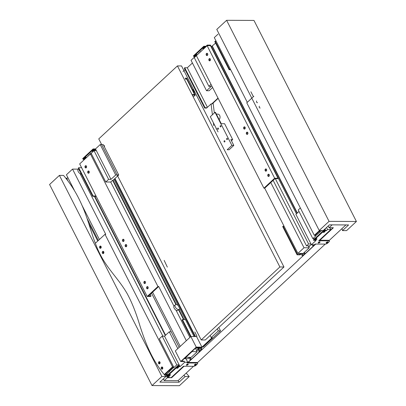 <?xml version="1.0" encoding="UTF-8"?>
<svg xmlns="http://www.w3.org/2000/svg" width="406" height="406" viewBox="0 0 406 406"><rect width="100%" height="100%" fill="white"/><g stroke="black" fill="none" stroke-linecap="round" stroke-linejoin="round"><path stroke-width="0.61" d="M342.486 230.598L346.582 230.618L356.417 221.493L329.053 221.361L319.217 230.481L323.313 230.501L329.408 224.848L348.587 224.939L342.486 230.598L341.984 228.588M319.217 230.481L216.774 29.425L226.609 20.3L253.973 20.432L356.417 221.493M319.552 230.486L314.31 235.348L246.777 102.804L253.851 96.242M257.582 102.657A1.127 0.832 90.3 0 1 257.328 102.708A1.127 0.832 90.3 0 1 256.648 102.221A1.127 0.832 90.3 0 1 256.648 100.947M260.21 107.971A1.127 0.832 90.3 0 1 260.028 108.001A1.127 0.832 90.3 0 1 259.343 107.514A1.127 0.832 90.3 0 1 259.373 106.189M226.609 20.3L329.053 221.361M216.109 41.138L214.769 41.498L229.167 69.756L230.694 69.761M230.506 69.396L229.557 69.39L215.16 41.133M324.937 228.999L325.439 228.999L324.653 229.73L324.886 230.182M250.883 91.761L253.385 96.674M315.081 239.581A1.045 0.401 153 0 0 315.107 239.586A1.045 0.401 153 0 0 315.239 239.601A1.045 0.401 153 0 0 316.802 238.723A1.045 0.401 153 0 0 316.812 238.698M316.726 238.682A1.365 0.523 -27 0 1 315.122 239.499M330.829 229.547L327.596 229.532L326.317 230.72L326.048 230.192L323.892 230.182L313.468 239.85L313.736 240.377L316.107 240.388L311.387 244.767L314.401 244.782L315.188 244.052L325.318 244.102A1.928 0.736 153 0 0 327.789 243.016L328.972 241.92A1.928 0.736 153 0 0 329.393 241.037A1.928 0.736 153 0 0 328.855 240.819L318.73 240.768L330.829 229.547L329.9 227.725M324.79 231.202A1.365 0.523 -27 0 1 323.186 232.019M315.376 239.865A1.045 0.401 -27 0 1 315.086 239.743A1.045 0.401 -27 0 1 315.832 238.916A1.045 0.401 -27 0 1 316.944 238.794A1.045 0.401 -27 0 1 316.477 239.459A1.045 0.401 -27 0 1 315.376 239.865M323.146 232.1A1.045 0.401 153 0 0 323.171 232.105A1.045 0.401 153 0 0 323.303 232.12A1.045 0.401 153 0 0 324.866 231.242A1.045 0.401 153 0 0 324.876 231.217M323.44 232.384A1.045 0.401 -27 0 1 323.151 232.262A1.045 0.401 -27 0 1 323.897 231.435A1.045 0.401 -27 0 1 325.008 231.313A1.045 0.401 -27 0 1 324.541 231.978A1.045 0.401 -27 0 1 323.44 232.384M318.172 242.712A1.045 0.401 153 0 0 318.197 242.717A1.045 0.401 153 0 0 318.329 242.732A1.045 0.401 153 0 0 319.887 241.854A1.045 0.401 153 0 0 319.898 241.829M319.816 241.814A1.365 0.523 -27 0 1 318.208 242.636M319.299 240.245L328.586 240.291A1.928 0.736 -27 0 1 329.124 240.509L329.393 241.037M327.784 241.854A1.365 0.523 -27 0 1 326.18 242.671M318.461 242.996A1.045 0.401 -27 0 1 318.172 242.879A1.045 0.401 -27 0 1 318.923 242.047A1.045 0.401 -27 0 1 320.035 241.93A1.045 0.401 -27 0 1 319.568 242.595A1.045 0.401 -27 0 1 318.461 242.996M326.145 242.752A1.045 0.401 153 0 0 326.165 242.758A1.045 0.401 153 0 0 326.302 242.773A1.045 0.401 153 0 0 327.86 241.895A1.045 0.401 153 0 0 327.87 241.869M326.434 243.037A1.045 0.401 -27 0 1 326.145 242.915A1.045 0.401 -27 0 1 326.891 242.088A1.045 0.401 -27 0 1 328.002 241.966A1.045 0.401 -27 0 1 327.54 242.631A1.045 0.401 -27 0 1 326.434 243.037M326.317 230.72L324.161 230.709L323.892 230.182M324.161 230.709L313.736 240.377M314.741 238.667L312.864 238.657L315.716 236.013L315.066 235.348L320.309 230.486M312.864 238.657L298.237 209.953L300.364 207.979M319.603 231.141L320.04 231.999L321.664 230.496M229.557 69.39L229.167 69.756M311.387 244.767L295.888 214.343L298.999 211.455M314.31 235.348L315.066 235.348M247.29 102.332L214.302 37.596L218.022 34.15M324.653 229.73L324.166 230.182M327.596 229.532L326.556 227.492M325.439 228.999L325.277 228.679M320.04 231.999L315.401 236.013M319.73 231.999L319.39 231.334M192.901 95.07L195.281 95.08L186.658 78.15L185.217 78.145M195.281 95.08L193.708 96.542M185.415 78.673L186.496 78.678L194.581 94.552L192.611 94.542M186.496 78.678L185.694 79.419M194.205 92.964A3.045 2.258 -89.7 0 0 193.85 90.685A3.045 2.258 -89.7 0 0 192.398 89.421M104.225 146.541L104.646 146.155M114.959 178.503L195.489 336.549M201.066 347.5L202.081 349.485L188.1 362.451M183.994 366.263L171.672 377.692L168.114 377.463L167.505 376.271M184.035 366.263L171.672 377.692M332.144 224.858L329.058 227.72L333.367 227.741L319.887 240.245M315.777 244.057L188.14 362.451M333.326 227.741L319.842 240.245M315.736 244.057L302.942 255.922L302.303 255.866L303.318 255.374L302.328 253.43M216.378 114.111L217.809 114.116A3.055 2.263 90.3 0 1 219.661 115.436A3.055 2.263 90.3 0 1 219.169 119.587M227.213 149.763L229.101 149.773L233.82 145.394L231.882 145.384L215.033 112.315L215.464 112.32L221.26 123.693L224.599 123.708L232.689 139.583L231.445 140.735M303.318 255.374L304.5 254.278L304.074 254.222L305.089 253.735L313.351 246.072L312.924 246.011L315.523 244.057M183.999 319.593L178.904 309.595A3.03 1.67 -132.8 0 1 178.498 309.641L177.417 310.646A3.03 1.67 -132.8 0 1 174.489 308.712A3.03 1.67 -132.8 0 1 174.113 305.931L175.29 304.835A3.03 1.67 -132.8 0 1 178.229 305.581M179.741 308.545A3.03 1.67 -132.8 0 1 179.411 309.276A3.03 1.67 -132.8 0 1 176.128 308.19A3.03 1.67 -132.8 0 1 175.29 304.835M168.114 377.463L169.393 376.281L167.242 376.271L177.666 366.598L180.036 366.608L164.531 336.188L162.161 336.173L159.309 338.822L173.935 367.526L173.286 366.862L172.535 366.857L105.002 234.318L105.753 234.323L72.527 169.109L66.432 174.763L74.166 189.942M81.621 204.578L99.414 239.499M165.303 335.473L94.694 196.9L95.283 196.352L92.7 196.337L93.091 195.976L96.014 195.986M80.068 173.595L162.907 336.178M165.592 335.204L95.126 196.9L94.694 196.9M96.044 196.047L95.126 196.9M180.036 366.608L184.755 362.233L187.77 362.243L185.963 358.696M187.77 362.243L186.983 362.974L197.113 363.025A1.928 0.736 -27 0 1 197.651 363.243A1.928 0.736 -27 0 1 197.225 364.126L196.042 365.222A1.928 0.736 -27 0 1 193.571 366.308L183.446 366.258L171.347 377.478M167.15 375.57L166.633 374.55M98.333 240.504L86.828 217.931M67.695 180.376L66.777 178.574L67.858 177.569M65.975 178.224L67.147 178.229M171.682 377.717L167.373 377.697L165.526 374.063M162.725 368.572L162.101 367.344M160.03 363.279L159.406 362.056M103.819 252.963L103.195 251.735M101.124 247.67L100.5 246.447M97.75 241.042L88.559 223.011M81.205 167.734L81.484 167.475M202.081 349.485L200.848 349.972L201.274 350.033L199.077 351.616L199.503 351.672L191.241 359.335L190.226 359.828L190.653 359.883L187.882 362.451M183.776 366.263L171.454 377.692M191.241 359.335L190.252 357.392M200.092 351.124L198.884 348.744M184.025 319.593L178.975 309.682M184.679 358.234L184.908 358.691L188.14 358.706L189.566 357.387M84.281 159.142L83.57 159.802L83.743 160.142M151.519 293.162L179.147 347.379M178.498 309.641L183.568 319.588M175.915 304.571L112.594 180.294L110.726 182.03L173.956 306.124M176.016 310.169L189.896 337.411M195.423 348.267L196.56 350.495L199.021 348.216L196.433 348.201L196.829 347.835L199.843 347.851L199.661 347.49M110.726 182.03L105.768 182.005L91.142 153.301L90.832 153.301L91.167 153.96L90.416 153.955L157.944 286.499L147.205 296.461L150.57 296.476L151.078 295.999L148.474 295.989L152.605 292.158L180.228 346.374M186.329 340.72L158.7 286.499L157.944 286.499M196.56 350.495L197.194 351.738L191.855 351.576M176.382 304.591L113.046 180.279M190.602 336.752L182.04 319.948L182.431 319.583L185.451 319.598L194.083 336.544M72.527 169.109L77.795 169.135L78.008 169.551M165.415 375.865L164.826 374.713M164.587 374.931L173.286 366.862M103.454 251.471A1.127 0.832 -89.7 0 0 103.134 253.116A1.127 0.832 -89.7 0 0 103.444 253.476M162.359 367.08A1.127 0.832 -89.7 0 0 162.04 368.724A1.127 0.832 -89.7 0 0 162.349 369.084M159.66 361.787A1.127 0.832 -89.7 0 0 159.345 363.431A1.127 0.832 -89.7 0 0 159.649 363.796M100.754 246.178A1.127 0.832 -89.7 0 0 100.439 247.822A1.127 0.832 -89.7 0 0 100.744 248.183M168.962 370.876L169.612 371.541L166.364 374.55L165.927 373.687M173.626 367.521L169.297 371.536M168.246 374.56L166.364 374.55M177.671 366.07L178.945 364.887L179.548 366.08L177.397 366.07L166.973 375.738L167.242 376.271M173.935 367.526L176.788 364.877L178.945 364.887M172.535 366.857L164.252 374.54L165.958 376.463L161.862 376.443L59.418 175.382L63.514 175.402C85.199 200.924 88.889 227.771 95.38 243.245L105.002 234.318M99.683 247.817A1.127 0.832 90.3 0 1 99.637 246.655A1.127 0.832 90.3 0 1 100.378 246.056A1.127 0.832 90.3 0 1 101.211 247.183A1.127 0.832 90.3 0 1 100.368 248.305A1.127 0.832 90.3 0 1 99.683 247.817M158.589 363.426A1.127 0.832 90.3 0 1 158.543 362.264A1.127 0.832 90.3 0 1 159.284 361.665A1.127 0.832 90.3 0 1 160.116 362.791A1.127 0.832 90.3 0 1 159.274 363.913A1.127 0.832 90.3 0 1 158.589 363.426M161.289 368.719A1.127 0.832 90.3 0 1 161.238 367.557A1.127 0.832 90.3 0 1 161.979 366.958A1.127 0.832 90.3 0 1 162.811 368.085A1.127 0.832 90.3 0 1 161.969 369.206A1.127 0.832 90.3 0 1 161.289 368.719M102.383 253.111A1.127 0.832 90.3 0 1 102.332 251.948A1.127 0.832 90.3 0 1 103.073 251.344A1.127 0.832 90.3 0 1 103.906 252.476A1.127 0.832 90.3 0 1 103.063 253.598A1.127 0.832 90.3 0 1 102.383 253.111M325.257 244.102L197.382 362.72A1.928 0.736 153 0 0 196.844 362.497L187.552 362.451M171.215 331.819L169.256 331.809L164.531 336.188M177.818 348.612L169.256 331.809M184.755 362.233L184.217 361.173L181.523 361.157L196.276 347.475L201.985 347.506L212.409 337.833L211.196 337.559L218.377 330.9L220.529 330.91L203.416 346.785L202.767 346.78M177.666 366.598L177.397 366.07M176.788 364.877L162.161 336.173M187.958 364.055A1.045 0.401 -27 0 1 188.247 364.172A1.045 0.401 -27 0 1 187.501 365.004A1.045 0.401 -27 0 1 186.384 365.121A1.045 0.401 -27 0 1 186.851 364.456A1.045 0.401 -27 0 1 187.958 364.055M195.931 364.091A1.045 0.401 -27 0 1 196.22 364.212A1.045 0.401 -27 0 1 195.469 365.04A1.045 0.401 -27 0 1 194.357 365.161A1.045 0.401 -27 0 1 194.824 364.497A1.045 0.401 -27 0 1 195.931 364.091M170.119 374.606A1.045 0.401 -27 0 1 170.408 374.723A1.045 0.401 -27 0 1 169.657 375.555A1.045 0.401 -27 0 1 168.546 375.672A1.045 0.401 -27 0 1 169.013 375.007A1.045 0.401 -27 0 1 170.119 374.606M178.183 367.125A1.045 0.401 -27 0 1 178.473 367.242A1.045 0.401 -27 0 1 177.721 368.075A1.045 0.401 -27 0 1 176.61 368.191A1.045 0.401 -27 0 1 177.077 367.526A1.045 0.401 -27 0 1 178.183 367.125M92.7 196.337L78.302 168.084L78.693 167.719L81.616 167.734M78.693 167.719L93.091 195.976M194.357 364.994A1.045 0.401 153 0 0 194.383 364.999A1.045 0.401 153 0 0 195.337 364.776A1.045 0.401 153 0 0 196.078 364.136A1.045 0.401 153 0 0 196.088 364.111M196.002 364.096A1.365 0.523 -27 0 1 194.393 364.913M186.384 364.953A1.045 0.401 153 0 0 186.41 364.958A1.045 0.401 153 0 0 187.364 364.74A1.045 0.401 153 0 0 188.105 364.096A1.045 0.401 153 0 0 188.115 364.075M188.029 364.055A1.365 0.523 -27 0 1 186.42 364.877M168.546 375.504A1.045 0.401 153 0 0 168.571 375.509A1.045 0.401 153 0 0 169.525 375.291A1.045 0.401 153 0 0 170.266 374.647A1.045 0.401 153 0 0 170.276 374.626M170.19 374.606A1.365 0.523 -27 0 1 168.581 375.428M176.61 368.024A1.045 0.401 153 0 0 176.635 368.029A1.045 0.401 153 0 0 177.589 367.811A1.045 0.401 153 0 0 178.33 367.166A1.045 0.401 153 0 0 178.341 367.146M178.254 367.125A1.365 0.523 -27 0 1 176.646 367.948M215.581 43.092L211.45 46.649M319.629 240.245L333.108 227.741M232.689 139.583L230.857 139.573L233.82 145.394M218.392 128.291A0.645 0.477 90.3 0 1 217.997 129.296A0.645 0.477 90.3 0 1 218.002 128.012A0.645 0.477 90.3 0 1 218.392 128.291M220.95 125.916A0.645 0.477 90.3 0 1 220.554 126.926A0.645 0.477 90.3 0 1 220.559 125.642A0.645 0.477 90.3 0 1 220.95 125.916M227.421 138.613A0.645 0.477 90.3 0 1 227.025 139.623A0.645 0.477 90.3 0 1 227.03 138.339A0.645 0.477 90.3 0 1 227.421 138.613M224.863 140.989A0.645 0.477 90.3 0 1 224.467 141.993A0.645 0.477 90.3 0 1 224.472 140.709A0.645 0.477 90.3 0 1 224.863 140.989M167.373 377.697L164.227 380.615L178.016 380.681L193.515 366.308M195.438 364.522L195.905 364.091M327.226 242.28L327.688 241.849M329.129 240.514L345.932 224.929M164.176 260.393L167.328 267.118M227.198 149.728L231.882 145.384M215.033 112.315L210.313 116.695L218.047 131.879M164.227 380.615L163.349 378.884M329.058 227.72L328.175 225.99M313.94 245.523L313.564 244.777M297.359 212.977L212.333 46.101M305.089 253.735L304.373 252.324M78.698 168.866L78.165 169.358A3.03 1.67 47.2 0 0 78.495 172.073A3.03 1.67 47.2 0 0 81.347 174.067M79.048 169.551A3.03 1.67 47.2 0 0 79.992 171.398M94.106 150.656A1.365 0.523 153 0 0 94.273 149.824A1.365 0.523 153 0 0 93.03 150.118A1.365 0.523 153 0 0 92.06 150.956A1.365 0.523 153 0 0 92.431 151.357A1.365 0.523 153 0 0 93.669 150.961M94.04 149.809A1.045 0.401 -27 0 1 94.06 149.844A1.045 0.401 -27 0 1 93.593 150.509A1.045 0.401 -27 0 1 92.492 150.91A1.045 0.401 -27 0 1 92.203 150.793A1.045 0.401 -27 0 1 92.187 150.753M84.824 159.142L82.966 159.137L93.39 149.464L95.542 149.474L94.268 150.656M86.417 157.66A1.365 0.523 153 0 0 86.209 157.305A1.365 0.523 153 0 0 84.966 157.599A1.365 0.523 153 0 0 83.996 158.436A1.365 0.523 153 0 0 84.367 158.837A1.365 0.523 153 0 0 85.544 158.472M92.284 150.641A1.045 0.401 153 0 0 92.355 150.646A1.045 0.401 153 0 0 93.893 149.824M85.971 157.289A1.045 0.401 -27 0 1 85.996 157.325A1.045 0.401 -27 0 1 85.529 157.99A1.045 0.401 -27 0 1 84.428 158.391A1.045 0.401 -27 0 1 84.138 158.274A1.045 0.401 -27 0 1 84.123 158.233M84.22 158.122A1.045 0.401 153 0 0 84.291 158.127A1.045 0.401 153 0 0 85.828 157.305M104.428 145.85L103.87 145.845M95.542 149.474L96.151 150.667L93.994 150.656L91.142 153.301M112.594 180.294L113.025 180.3L118.73 175.006L103.225 144.582L100.211 144.566L95.491 148.946L93.121 148.936L82.692 158.604L82.966 159.137M93.121 148.936L93.39 149.464M93.994 150.656L108.62 179.361L105.768 182.005M196.829 347.835L196.646 347.48M191.069 336.528L182.431 319.583M196.134 347.607L196.433 348.201M118.73 175.006L115.71 174.991L110.99 179.371L108.62 179.361M113.025 180.3L176.351 304.586M196.702 350.769L199.843 347.851M104.037 145.323L103.601 145.318M186.334 357.371L184.908 358.691M197.194 351.738L191.099 357.397L185.76 357.229M95.491 148.946L110.99 179.371M100.211 144.566L115.71 174.991M147.769 286.717A1.127 0.832 -89.7 0 0 147.454 288.361A1.127 0.832 -89.7 0 0 147.759 288.727M146.698 288.356A1.127 0.832 90.3 0 1 146.652 287.194A1.127 0.832 90.3 0 1 147.393 286.595A1.127 0.832 90.3 0 1 148.226 287.722A1.127 0.832 90.3 0 1 147.383 288.844A1.127 0.832 90.3 0 1 146.698 288.356M123.642 239.362A1.127 0.832 -89.7 0 0 123.328 241.007A1.127 0.832 -89.7 0 0 123.632 241.372M122.571 241.002A1.127 0.832 90.3 0 1 122.521 239.839A1.127 0.832 90.3 0 1 123.267 239.241A1.127 0.832 90.3 0 1 124.094 240.367A1.127 0.832 90.3 0 1 123.257 241.489A1.127 0.832 90.3 0 1 122.571 241.002M86.168 165.821A1.127 0.832 -89.7 0 0 85.854 167.46A1.127 0.832 -89.7 0 0 86.158 167.825M85.098 167.46A1.127 0.832 90.3 0 1 85.052 166.293A1.127 0.832 90.3 0 1 85.793 165.694A1.127 0.832 90.3 0 1 86.62 166.825A1.127 0.832 90.3 0 1 85.783 167.942A1.127 0.832 90.3 0 1 85.098 167.46M88.863 171.109A1.127 0.832 -89.7 0 0 88.549 172.753A1.127 0.832 -89.7 0 0 88.853 173.118M87.792 172.748A1.127 0.832 90.3 0 1 87.747 171.586A1.127 0.832 90.3 0 1 88.488 170.987A1.127 0.832 90.3 0 1 89.315 172.114A1.127 0.832 90.3 0 1 88.478 173.235A1.127 0.832 90.3 0 1 87.792 172.748M126.337 244.656A1.127 0.832 -89.7 0 0 126.022 246.3A1.127 0.832 -89.7 0 0 126.327 246.66M125.266 246.295A1.127 0.832 90.3 0 1 125.221 245.133A1.127 0.832 90.3 0 1 125.961 244.534A1.127 0.832 90.3 0 1 126.789 245.66A1.127 0.832 90.3 0 1 125.951 246.782A1.127 0.832 90.3 0 1 125.266 246.295M145.074 281.429A1.127 0.832 -89.7 0 0 144.759 283.073A1.127 0.832 -89.7 0 0 145.064 283.434M144.003 283.068A1.127 0.832 90.3 0 1 143.957 281.906A1.127 0.832 90.3 0 1 144.698 281.302A1.127 0.832 90.3 0 1 145.526 282.434A1.127 0.832 90.3 0 1 144.688 283.555A1.127 0.832 90.3 0 1 144.003 283.068M90.416 153.955L79.672 163.917L147.205 296.461M152.605 292.158L158.7 286.499M86.6 157.498L90.832 153.301M150.24 294.35L151.078 295.999M191.926 351.713L185.831 357.371M196.712 54.571A1.045 0.401 -27 0 1 196.737 54.602A1.045 0.401 -27 0 1 195.986 55.434A1.045 0.401 -27 0 1 194.875 55.551A1.045 0.401 -27 0 1 194.86 55.51M197.138 54.688A1.365 0.523 153 0 0 196.951 54.587A1.365 0.523 153 0 0 196.778 54.566A1.365 0.523 153 0 0 194.733 55.713A1.365 0.523 153 0 0 195.108 56.119A1.365 0.523 153 0 0 196.342 55.718M195.545 56.459L193.662 56.449L204.086 46.781L205.949 46.791M205.223 47.461A1.365 0.523 153 0 0 205.015 47.106A1.365 0.523 153 0 0 204.842 47.086A1.365 0.523 153 0 0 202.797 48.233A1.365 0.523 153 0 0 204.35 48.273M194.956 55.404A1.045 0.401 153 0 0 196.565 54.582M204.776 47.091A1.045 0.401 -27 0 1 204.802 47.121A1.045 0.401 -27 0 1 204.051 47.954A1.045 0.401 -27 0 1 202.939 48.07A1.045 0.401 -27 0 1 202.924 48.03M203.02 47.923A1.045 0.401 153 0 0 204.629 47.101M196.397 55.668L194.271 57.642L208.897 86.346L211.024 84.372M193.662 56.449L193.393 55.921L203.817 46.254L204.086 46.781M301.211 253.425L300.08 254.471L299.547 253.415M212.622 87.508L209.131 90.746L206.542 90.736L211.267 86.356L208.897 86.346M192.419 63.006L187.283 67.766L207.43 107.306M218.017 98.09L211.714 103.936L212.145 103.936L218.154 98.364M284.048 226.208L283.099 226.203L297.496 254.46L297.106 254.826L300.12 254.836L301.643 253.425M297.106 254.826L282.708 226.568L283.099 226.203M300.08 254.471L297.496 254.46M308.311 245.889L308.636 246.533L309.326 245.894L306.525 245.884L308.59 243.965L310.986 243.981M273.137 180.35L306.525 245.884M311.255 244.508L308.778 246.807M203.817 46.254L205.974 46.264L207.253 45.076L210.486 45.091L296.451 213.82M206.542 90.736L191.043 60.311L195.2 56.459M207.253 45.076L207.567 45.69M275.344 178.711L308.59 243.965M205.974 46.264L206.146 46.604M270.777 182.543L304.003 247.751L309.27 247.777L303.175 253.435L297.908 253.41L264.682 188.196L274.908 178.711L277.516 178.721L278.024 178.249L274.664 178.229L263.925 188.191L264.682 188.196M308.636 246.533L309.27 247.777M274.664 178.229L207.131 45.69L210.491 45.705L278.024 178.249M266.24 169.038A1.127 0.832 -89.7 0 0 265.92 170.682A1.127 0.832 -89.7 0 0 266.229 171.043M265.169 170.677A1.127 0.832 90.3 0 1 265.118 169.515A1.127 0.832 90.3 0 1 265.864 168.916A1.127 0.832 90.3 0 1 266.691 170.043A1.127 0.832 90.3 0 1 265.849 171.165A1.127 0.832 90.3 0 1 265.169 170.677M244.808 126.971A1.127 0.832 -89.7 0 0 244.488 128.616A1.127 0.832 -89.7 0 0 244.798 128.981M243.737 128.616A1.127 0.832 90.3 0 1 243.686 127.448A1.127 0.832 90.3 0 1 244.427 126.85A1.127 0.832 90.3 0 1 245.26 127.981A1.127 0.832 90.3 0 1 244.417 129.098A1.127 0.832 90.3 0 1 243.737 128.616M207.334 53.43A1.127 0.832 -89.7 0 0 207.014 55.074A1.127 0.832 -89.7 0 0 207.324 55.434M206.263 55.069A1.127 0.832 90.3 0 1 206.212 53.907A1.127 0.832 90.3 0 1 206.953 53.303A1.127 0.832 90.3 0 1 207.786 54.434A1.127 0.832 90.3 0 1 206.943 55.556A1.127 0.832 90.3 0 1 206.263 55.069M210.029 58.718A1.127 0.832 -89.7 0 0 209.714 60.362A1.127 0.832 -89.7 0 0 210.019 60.727M208.958 60.357A1.127 0.832 90.3 0 1 208.907 59.195A1.127 0.832 90.3 0 1 209.653 58.596A1.127 0.832 90.3 0 1 210.481 59.723A1.127 0.832 90.3 0 1 209.643 60.844A1.127 0.832 90.3 0 1 208.958 60.357M247.503 132.265A1.127 0.832 -89.7 0 0 247.183 133.909A1.127 0.832 -89.7 0 0 247.493 134.269M246.432 133.904A1.127 0.832 90.3 0 1 246.381 132.742A1.127 0.832 90.3 0 1 247.127 132.143A1.127 0.832 90.3 0 1 247.954 133.269A1.127 0.832 90.3 0 1 247.112 134.391A1.127 0.832 90.3 0 1 246.432 133.904M268.934 174.326A1.127 0.832 -89.7 0 0 268.62 175.971A1.127 0.832 -89.7 0 0 268.924 176.336M267.864 175.971A1.127 0.832 90.3 0 1 267.813 174.803A1.127 0.832 90.3 0 1 268.559 174.204A1.127 0.832 90.3 0 1 269.386 175.336A1.127 0.832 90.3 0 1 268.549 176.453A1.127 0.832 90.3 0 1 267.864 175.971M297.908 253.41L304.003 247.751M196.905 55.18L201.137 50.978M207.131 45.69L196.392 55.652L263.925 188.191M184.217 361.173L183.822 361.538L180.7 361.523L175.306 350.941L190.845 336.528L196.555 336.554L196.951 336.188L194.804 331.976M180.7 361.523L196.24 347.11L201.949 347.135L211.978 337.833M196.24 347.11L190.845 336.528M201.949 347.135L196.555 336.554M212.409 337.833L211.841 337.564M204.67 108.067L184.314 68.122L184.71 67.756L205.06 107.702L204.67 108.067L206.598 108.077L206.989 107.712L205.06 107.702M184.71 67.756L187.283 67.766M218.778 327.469L220.529 330.91M218.377 330.9L217.317 328.824M196.946 336.193L194.784 331.956M210.135 335.483L211.196 337.559M213.109 103.038L214.332 112.964M216.225 128.296L216.124 128.981M185.075 69.609L183.025 71.512M213.739 125.591L213.383 122.719M212.404 114.756L211.069 103.931L206.989 107.712M211.714 103.936L211.069 103.931M283.972 266.991L279.881 266.97L201.203 339.954L205.294 339.974L283.972 266.991L181.528 65.934L177.437 65.914L279.881 266.97M59.418 175.382L49.583 184.507L152.027 385.568L179.391 385.7L189.226 376.575L185.131 376.56L183.923 375.205M178.178 380.534L179.036 382.213L159.862 382.122L165.958 376.463M185.131 376.56L179.036 382.213M201.203 339.954L98.759 138.893L177.437 65.914M161.862 376.443L152.027 385.568M95.38 243.245C103.347 265.981 116.771 275.74 126.951 293.254C131.843 302.089 136.264 313.265 140.227 326.779C144.561 339.812 150.824 358.468 164.252 374.54M186.212 373.084L189.226 376.575M328.855 240.819L328.586 240.291M201.574 349.48L200.564 347.495M194.981 336.549L114.619 178.818M197.113 363.025L196.844 362.497M303.028 255.374L302.039 253.43M199.803 351.124L198.686 348.927M190.952 359.335L189.962 357.392M313.65 245.518L313.27 244.777M297.162 213.16L212.039 46.101M304.799 253.73L304.175 252.507M178.96 309.702L179.411 309.276M113.954 179.432L185.369 319.598M199.793 347.901L200.848 349.972M197.382 362.715L197.651 363.243M302.303 255.866L301.247 253.791M198.021 349.541L199.077 351.616M189.171 357.752L190.226 359.828M312.924 246.011L312.295 244.772M296.497 213.774L211.318 46.594M304.074 254.222L303.51 253.121"/></g></svg>
